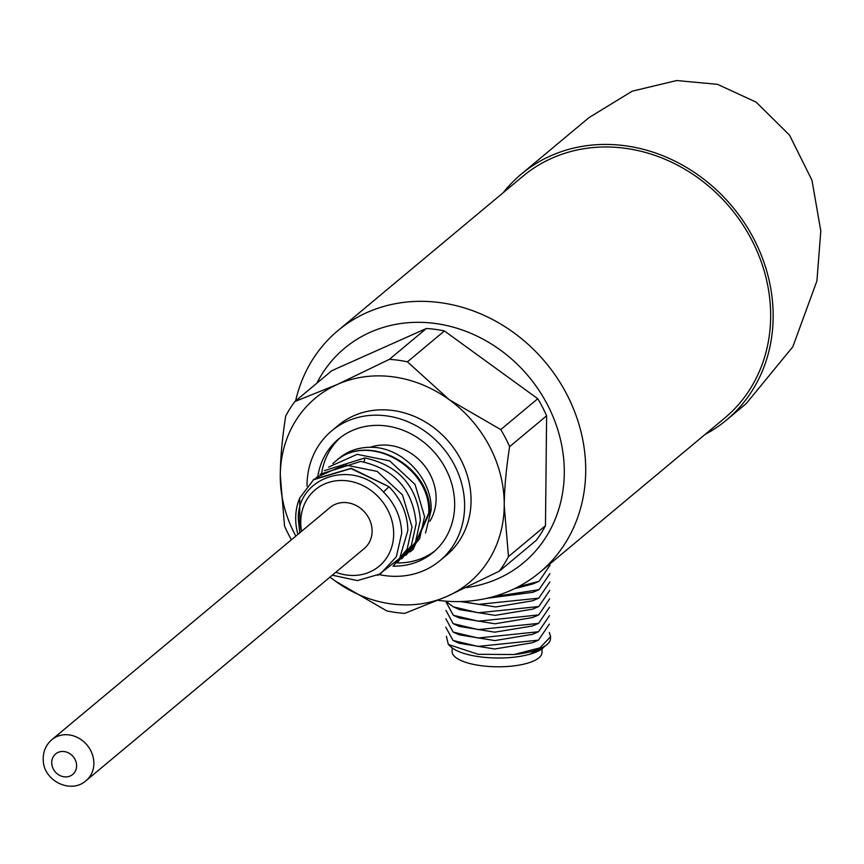 <?xml version="1.0" encoding="UTF-8"?>
<svg xmlns="http://www.w3.org/2000/svg" width="864" height="864" viewBox="0 0 864 864"><rect width="100%" height="100%" fill="white"/><g stroke="black" fill="none" stroke-linecap="round" stroke-linejoin="round"><path stroke-width="1.3" d="M543.229 647.827A48.935 16.016 -179.4 0 1 543.002 648.022A48.935 16.016 -179.4 0 1 542.786 648.216A48.935 16.016 -179.4 0 1 479.477 656.759A48.935 16.016 -179.4 0 1 451.202 647.06L448.351 644.479L446.364 636.293M544.633 646.542L530.636 653.692L534.784 652.082L546.199 645.246M514.058 654.523L539.957 647.849L550.595 636.692L550.325 640.03A53.384 17.464 -179.4 0 1 547.214 644.371A53.384 17.464 -179.4 0 1 546.977 644.576A53.384 17.464 -179.4 0 1 514.058 654.523L478.127 654.296L448.351 644.479M550.595 636.692L549.288 632.459M462.262 601.495L478.429 604.39L538.801 598.158L549.817 582.023M486.842 598.309L532.786 592.337L538.996 589.702L549.914 573.642M514.285 588.784L532.883 583.934L539.071 581.299L550.001 565.218M518.206 586.807L539.071 581.31M492.718 596.84L538.996 589.702M446.062 601.96L453.308 615.276L478.246 621.194L538.726 614.93L549.644 598.871M445.414 601.139L453.416 606.874L478.343 612.792L538.801 606.528L549.731 590.447M453.319 615.265L459.454 618.019L494.964 623.776L532.526 617.555L538.726 614.92M453.416 606.874L459.551 609.628L495.061 615.362L532.613 609.152L538.801 606.528M460.404 601.56L495.763 606.949L532.613 600.782L538.78 598.158M445.964 610.373L453.136 623.646L478.159 629.608L538.542 623.387L549.547 607.241M445.802 627.178L453.049 640.494L477.986 646.423L538.466 640.148L549.385 624.089M445.867 618.797L453.157 632.092L478.073 638.01L538.542 631.746L549.472 615.665M453.049 640.483L459.184 643.237L494.694 648.994L532.256 642.773L538.466 640.138M453.157 632.092L459.281 634.846L494.802 640.58L532.354 634.37L538.542 631.746M453.146 623.635L459.281 626.4L494.737 632.178L532.343 626L538.52 623.376M539.147 572.908L551.092 562.928M530.636 653.692L534.503 652.201M542.02 648.81L541.987 652.558A44.928 14.699 -179.4 0 1 480.816 665.647A44.928 14.699 -179.4 0 1 452.131 651.618L452.174 647.87M705.024 434.473A160.142 141.275 -129.8 0 0 726.462 420.066A160.142 141.275 -129.8 0 0 773.15 317.455A160.142 141.275 50.2 0 0 683.629 165.769A160.142 141.275 50.2 0 0 521.24 174.161L589.054 117.58L632.2 91.184L676.631 80.536L717.498 84.337L756.184 102.168L789.534 135.14L811.966 180.23L820.8 230.969L816.923 280.93L792.806 346.81L746.194 403.607L726.462 420.066M503.237 192.672A160.142 141.275 50.2 0 1 521.24 174.161M539.795 572.368L724.745 418.025A157.475 138.92 -129.8 0 0 760.547 259.902A157.475 138.92 -129.8 0 0 625.406 148.316A157.475 138.92 50.2 0 0 522.958 176.213L337.997 330.556A157.475 138.92 50.2 0 1 440.456 302.67A157.475 138.92 -129.8 0 1 575.597 414.245A157.475 138.92 -129.8 0 1 539.795 572.368A157.475 138.92 -129.8 0 1 437.972 600.34M295.628 400.896A157.475 138.92 50.2 0 1 337.997 330.556M466.009 587.628A139.676 123.228 -129.8 0 0 563.382 456.084A139.676 123.228 -129.8 0 0 435.456 323.503A139.676 123.228 50.2 0 0 316.861 383.173M340.751 457.607L340.535 457.121C349.121 450.652 359.046 447.368 370.289 447.293A58.72 51.797 -129.8 0 0 339.196 458.19A58.72 51.797 -129.8 0 0 339.185 458.19L336.938 460.166M340.535 457.121L339.012 458.341M297.918 534.352A58.72 51.797 -129.8 0 1 295.693 517.828A58.72 51.797 -129.8 0 1 299.743 497.956L313.913 479.282L351.259 468.299L389.016 486.702C401.242 499.392 407.516 514.004 407.84 530.528L399.697 558.295L377.719 575.424M313.286 479.812L350.946 468.569L389.016 486.702L383.508 492.026M545.476 525.712L508.475 556.578A133.456 117.731 50.2 0 1 499.295 571.19L536.285 540.324A133.456 117.731 50.2 0 0 545.476 525.712L546.62 415.778A133.456 117.731 -129.8 0 0 537.764 398.714L444.409 330.955A133.456 117.731 -129.8 0 0 426.362 328.493L331.862 370.656L294.872 401.533A133.456 117.731 -129.8 0 0 285.682 416.135C282.236 438.124 280.444 457.79 280.282 475.124L284.526 526.068A133.456 117.731 50.2 0 0 291.416 539.773M329.983 577.12L335.243 581.04L386.737 610.891A133.456 117.731 50.2 0 0 404.784 613.354L447.217 596.3A120.107 105.959 50.2 0 1 335.243 581.04A120.107 105.959 50.2 0 1 330.037 577.066M295.834 536.08A120.107 105.959 50.2 0 1 280.282 475.124A120.107 105.959 -129.8 0 1 337.295 384.469L294.872 401.533M508.475 556.578L504.23 505.645A120.107 105.959 50.2 0 1 447.217 596.3L499.295 571.19M509.63 446.656A133.456 117.731 -129.8 0 0 500.774 429.592L449.269 399.73A120.107 105.959 -129.8 0 0 337.295 384.469L389.372 359.359A133.456 117.731 -129.8 0 1 407.419 361.822L449.269 399.73A120.107 105.959 -129.8 0 1 504.23 505.645C504.392 488.3 506.185 468.634 509.63 446.656L546.62 415.778M537.764 398.714L500.774 429.592M426.362 328.493L389.372 359.359M444.409 330.955L407.419 361.822M439.97 560.65A84.521 74.563 50.2 0 0 464.616 506.488A84.521 74.563 -129.8 0 0 417.366 426.427A84.521 74.563 -129.8 0 0 331.668 430.866L338.105 425.498A84.521 74.563 -129.8 0 1 423.803 421.06A84.521 74.563 -129.8 0 1 471.053 501.12A84.521 74.563 50.2 0 1 446.407 555.282L439.97 560.65A84.521 74.563 50.2 0 1 379.609 574.7M331.668 430.866A84.521 74.563 -129.8 0 0 307.022 485.017A84.521 74.563 50.2 0 0 307.022 486.108M317.866 475.999A73.84 65.146 -129.8 0 1 338.504 439.063A73.84 65.146 -129.8 0 1 413.381 435.186A73.84 65.146 -129.8 0 1 454.669 505.138A73.84 65.146 50.2 0 1 433.134 552.452A73.84 65.146 50.2 0 1 393.034 566.147M340.47 437.486A73.84 65.146 -129.8 0 0 321.732 472.748M435.024 550.8A73.84 65.146 50.2 0 1 396.911 562.928M370.213 447.293A49.82 43.956 -129.8 0 1 436.126 498.863A49.82 43.956 50.2 0 1 429.797 521.338M370.289 447.293C401.998 446.612 432.583 478.775 431.104 510.386L425.542 532.969M413.068 549.493L429.667 512.309C431.719 467.208 369.792 431.741 336.355 460.609C369.479 431.989 431.114 467.716 428.749 513.076L412.171 550.26L409.903 552.031M332.813 463.601L336.355 460.609M405.886 555.368L419.677 538.65L424.57 516.564L415.012 484.38L389.653 460.879L357.134 454.334L328.612 467.111M324.389 470.642L364.846 457.942C398.574 465.34 417.096 486.043 420.39 520.052L415.487 542.138L401.684 558.868M320.069 474.26L360.666 461.43C394.394 468.828 412.916 489.532 416.2 523.541L411.307 545.681L397.451 562.421M316.148 477.533L344.671 464.81L377.147 471.388L402.473 494.878L412.02 527.029L407.138 549.158L393.293 565.898M332.294 575.186L357.426 580.597L380.462 573.869L396.36 556.751L401.728 533.207C401.123 517.363 394.988 503.572 383.324 491.854C352.793 458.071 296.309 477.198 298.339 519.804L299.84 532.742M299.743 497.956L299.754 532.818M301.622 531.252A49.82 43.956 50.2 0 1 300.769 521.64A49.82 43.956 -129.8 0 1 347.717 480.892A49.82 43.956 -129.8 0 1 393.671 534.298A49.82 43.956 50.2 0 1 335.826 572.238M51.883 739.66L330.124 507.47A26.687 23.544 -129.8 0 1 357.188 506.077A26.687 23.544 -129.8 0 1 372.103 531.36A26.687 23.544 50.2 0 1 364.327 548.456L86.087 780.646A26.687 23.544 50.2 0 0 93.874 763.549A26.687 23.544 50.2 0 0 93.83 761.854A26.687 23.544 50.2 0 0 78.181 737.845A26.687 23.544 50.2 0 0 51.883 739.66C46.278 744.552 43.384 750.773 43.2 758.322L43.243 760.039C43.362 780.678 70.729 794.534 86.087 780.646M51.743 763.333A13.349 11.772 50.2 0 1 51.721 762.491A13.349 11.772 50.2 0 1 63.882 751.529A13.349 11.772 50.2 0 1 76.583 765.029A13.349 11.772 50.2 0 1 76.604 765.882A13.349 11.772 50.2 0 1 64.444 776.844A13.349 11.772 50.2 0 1 51.743 763.333M364.079 461.948L364.846 457.942M543.002 648.022L543.737 647.384M545.929 645.484L547.214 644.371"/></g></svg>

